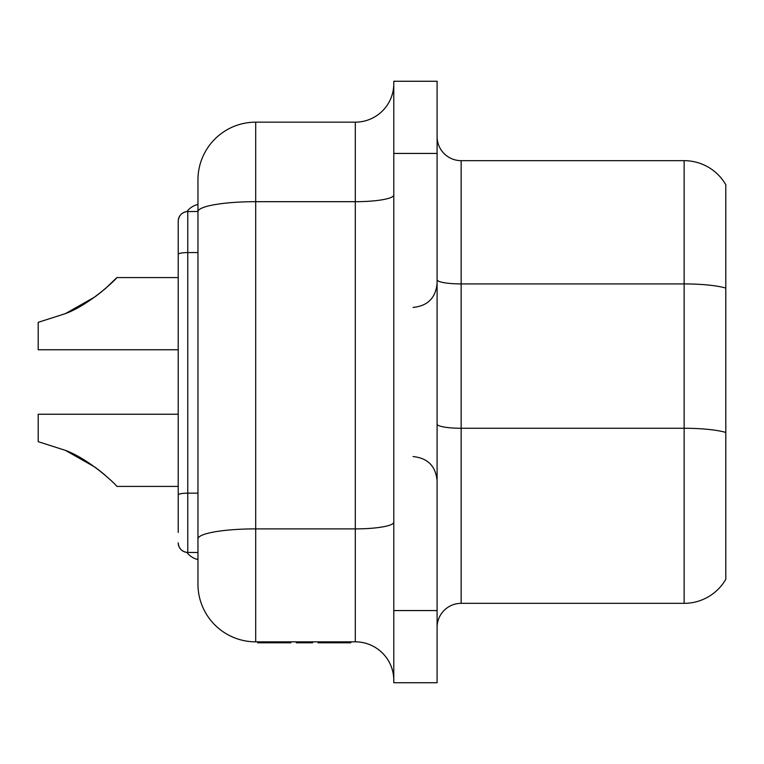 <?xml version="1.0" encoding="UTF-8"?>
<svg xmlns="http://www.w3.org/2000/svg" width="764" height="764" viewBox="0 0 764 764"><rect width="100%" height="100%" fill="white"/><g stroke="black" fill="none" stroke-linecap="round" stroke-linejoin="round"><path stroke-width="1.15" d="M255.692 641.836A57.739 57.739 0 0 1 197.952 584.097L197.952 179.903A57.739 57.739 0 0 1 255.692 122.164L255.692 641.836L355.298 641.836A38.496 38.496 0 0 1 393.785 680.332M437.094 136.603A24.056 24.056 0 0 0 461.15 160.66L684.133 160.66A48.113 48.113 0 0 1 725.8 184.716L725.8 579.284A48.113 48.113 0 0 1 684.133 603.34A48.113 48.113 0 0 0 725.8 579.284M437.094 627.397A24.056 24.056 0 0 1 461.15 603.34L684.133 603.34L684.133 428.27A48.113 8.356 0 0 1 725.8 432.453M178.222 532.451L178.222 221.197A9.626 9.626 0 0 1 187.763 211.571A9.626 9.626 0 0 0 178.222 221.197L178.222 221.197A9.626 9.626 0 0 1 187.763 211.571L186.884 211.58A19.243 19.243 0 0 1 197.952 204.446M186.884 552.42C181.584 551.407 178.7 548.218 178.222 542.841A9.626 9.626 0 0 0 187.763 552.429L186.884 552.42A19.243 19.243 0 0 0 197.952 559.554M38.2 441.668L65.274 450.33L38.2 441.668L38.2 414.241L178.222 414.241M116.873 277.58L105.575 288.429L116.873 277.58L178.222 277.58M95.032 296.833L102.013 291.418L95.032 296.833L65.561 313.546L95.032 296.833L65.561 313.546L95.032 296.833L65.561 313.546L95.032 296.833L105.566 288.448M65.274 313.67C88.949 305.132 115.736 279.767 116.873 277.58C115.918 279.586 88.977 305.142 65.274 313.67L38.2 322.332L38.2 349.759L178.222 349.759M65.78 450.54L95.032 467.167L65.78 450.54L95.032 467.167L65.78 450.54L95.032 467.167L65.78 450.54L95.032 467.167L105.384 475.399L95.089 467.215M95.032 467.167L65.561 450.454L95.032 467.167L65.561 450.454L95.032 467.167L102.013 472.582M105.384 475.399L102.032 472.591L105.384 475.399M393.785 682.739L393.785 81.261L437.094 81.261L437.094 682.739L393.785 682.739M393.785 195.001A38.496 6.685 0 0 1 355.298 201.686L355.298 122.164A38.496 38.496 0 0 0 393.785 83.668A38.496 38.496 0 0 1 355.298 122.164L255.692 122.164A57.739 57.739 0 0 0 197.952 179.903M92.826 298.399L65.599 313.536M65.274 450.33C88.949 458.868 115.736 484.233 116.873 486.42C115.918 484.414 88.977 458.858 65.274 450.33M178.222 506.589L178.222 500.85M178.222 528.468L178.222 522.5M197.952 252.55L197.952 211.485L187.763 211.571L187.763 252.569L197.952 252.55M178.222 230.031L178.222 254.326A9.626 1.757 0 0 1 187.763 252.569L187.763 552.429L197.952 552.515M335.167 641.836L335.167 642.801L318.063 642.801L318.063 641.836M335.167 642.801L350.772 642.801L350.772 641.836M273.77 641.836L273.77 642.801L290.874 642.801L290.874 641.836M273.77 642.801L257.678 642.801L257.678 641.836M312.657 641.836L312.657 642.801L300.93 642.801L300.93 641.836M300.93 642.801L296.948 642.801L296.948 641.836M296.948 642.801L296.346 642.801L296.346 641.836M311.559 642.801L311.559 641.836M303.776 642.801L303.776 641.836M437.094 424.096A24.056 4.173 180 0 0 461.15 428.27L461.15 603.34M437.094 279.748A24.056 4.173 180 0 0 461.15 283.921L461.15 428.27L684.133 428.27L684.133 283.921A48.113 8.356 0 0 1 725.8 288.095M355.298 641.836L355.298 528.889L255.692 528.889A57.739 10.027 180 0 0 197.952 538.916M197.952 211.714A57.739 10.027 0 0 1 255.692 201.686L355.298 201.686L355.298 528.889A38.496 6.685 180 0 0 393.785 522.204M178.222 494.91A9.626 1.757 0 0 1 187.763 493.162L197.952 493.143M393.785 610.56L437.094 610.56M393.785 153.44L437.094 153.44M461.15 160.66L461.15 283.921L684.133 283.921L684.133 160.66M413.037 456.586C427.649 458.008 435.671 466.03 437.094 480.642M116.873 486.42L178.222 486.42M186.884 211.58C181.584 212.593 178.7 215.782 178.222 221.159M413.037 307.414C427.649 305.992 435.671 297.97 437.094 283.358M267.152 642.801L267.152 641.836"/></g></svg>
